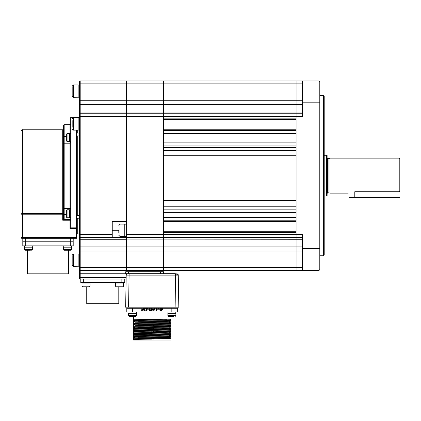 <?xml version="1.0" encoding="UTF-8"?>
<svg xmlns="http://www.w3.org/2000/svg" width="421" height="421" viewBox="0 0 421 421"><rect width="100%" height="100%" fill="white"/><g stroke="black" fill="none" stroke-linecap="round" stroke-linejoin="round"><path stroke-width="0.63" d="M326.649 155.254L327.112 155.375L327.112 195.918L326.649 196.044L326.649 155.254L324.202 155.254M328.938 192.839L327.696 192.839L327.696 158.459L328.938 158.459L328.938 192.839L330.027 193.128L348.235 193.128M328.938 158.459L330.027 158.164L330.027 193.128M399.95 191.25L399.95 197.496L354.792 197.496L354.792 191.734C346.33 193.26 346.33 193.26 354.792 191.734L399.224 191.734L399.224 158.164L399.95 158.896L399.95 191.25L399.224 191.734M302.346 83.874L296.084 83.874L296.084 116.649L302.346 116.649L302.346 80.958L296.084 80.958L296.084 83.874L296.084 80.958L163.522 80.958L163.522 116.649L163.522 113.733L126.374 113.733L126.079 114.028L126.374 113.733L126.374 116.649L163.522 116.649L163.522 234.644L163.522 232.46L296.084 232.46L296.084 237.56L163.522 237.56L163.522 270.335L296.084 270.335L296.084 267.424L296.084 270.335L302.346 270.335L302.346 234.644L296.084 234.644L296.084 263.699L296.084 87.6L296.084 118.833L163.522 118.833L163.522 116.649L296.084 116.649L296.084 234.644L163.522 234.644L163.522 237.56L163.522 234.644L126.374 234.644L126.374 116.649L126.079 116.649L126.079 234.644L126.079 221.535L112.244 221.535L112.244 237.56L126.079 237.56L126.079 237.27L126.374 237.56L163.522 237.56L163.522 267.424L126.374 267.424L126.374 251.042L126.079 251.042L126.079 270.335L80.195 270.335L79.464 269.608L79.464 81.685L80.195 80.958L80.195 113.733L79.464 114.465M296.084 116.649L296.084 113.733L163.522 113.733L163.522 112.028L302.346 112.028M163.522 119.564L296.084 119.564M296.084 129.757L163.522 129.757M163.522 130.489L296.084 130.489L296.084 133.694L163.522 133.694L163.522 130.489M163.522 217.599L296.084 217.599L296.084 220.804L163.522 220.804L163.522 217.599M163.522 221.535L296.084 221.535M296.084 231.734L163.522 231.734M302.346 239.265L296.084 239.265L296.084 237.56L296.084 267.424L163.522 267.424L163.522 271.066L126.079 271.066L126.079 270.335M163.522 138.935L296.084 138.935L296.084 142.14L163.522 142.14L163.522 138.935M296.084 145.056L163.522 145.056M163.522 147.387L296.084 147.387L296.084 150.592L163.522 150.592L163.522 147.387M163.522 155.254L296.084 155.254L296.084 196.044L163.522 196.044L163.522 155.254M163.522 200.701L296.084 200.701L296.084 203.906L163.522 203.906L163.522 200.701M163.522 206.237L296.084 206.237M163.522 209.153L296.084 209.153L296.084 212.358L163.522 212.358L163.522 209.153M177.083 274.103A1.458 1.026 90 0 1 177.394 275.108L178.257 275.118A1.458 1.458 -90 0 0 177.82 274.103L176.799 273.687L177.82 274.103L178.257 275.118L177.82 274.103L176.073 274.103A1.458 0.432 -90 0 1 176.204 275.113L178.257 275.118L178.814 307.193L175.904 307.193L175.341 273.687L160.606 273.687L175.341 273.687M129.052 275.118L127.047 275.108L129.115 275.118L129.115 274.103L128.558 307.193L125.642 307.193L126.205 275.118L125.642 307.193M127.047 275.108L126.205 275.118A1.458 1.458 0 0 1 127.663 273.687A1.458 1.458 0 0 0 126.205 275.118L127.047 275.108M129.115 273.687L129.115 274.103M128.558 307.193L175.904 307.193M129.115 275.118L176.204 275.113M163.522 273.687L163.522 271.792L160.606 271.792L160.606 273.687L125.642 273.687L125.642 271.792L160.606 271.792M70.565 208.479L69.997 208.074L70.723 209.184M62.713 129.757L22.508 129.757L22.508 213.589L62.713 213.589A0.726 0.6 180 0 1 63.439 214.189A0.726 0.6 180 0 0 62.713 213.589L62.713 129.757L63.439 129.031L63.439 213.847L63.439 143.682A0.726 0.726 180 0 1 64.171 142.956L64.171 142.914M76.554 130.126L76.554 238.286L21.776 238.286A0.726 0.726 0 0 1 21.05 237.56L21.05 131.215C21.655 129.879 22.139 129.394 22.508 129.757M70.723 227.682L70.723 117.375L76.554 117.375L76.554 117.743M69.997 209.821L69.997 143.219L64.171 143.219L69.997 142.956L70.723 142.109L69.997 143.219L69.997 141.477M69.997 208.384L64.171 208.342A0.726 0.726 0 0 1 63.439 207.611A0.726 0.463 0 0 0 64.171 208.074L64.171 143.219A0.726 0.463 180 0 0 63.439 143.682L63.439 136.867A0.726 0.563 0 0 1 64.171 136.304L66.355 136.304M63.439 214.189L21.05 214.189M63.339 218.967L63.439 218.52A0.726 0.621 0 0 0 64.171 219.146L62.713 220.22L63.339 218.967A0.726 0.558 45 0 0 63.971 219.594L69.997 219.594L69.997 217.699M66.355 214.994L64.171 214.994A0.726 0.563 180 0 1 63.439 214.431L63.439 213.847M63.439 218.52L63.439 214.431L66.355 214.363M69.997 208.342L64.171 208.342L64.171 208.074L69.997 208.074M64.171 219.146L64.171 208.342M76.554 228.498L69.997 228.498L69.997 219.594A0.726 0.626 0 0 1 70.723 220.22L62.713 220.22L62.713 213.589M69.997 228.498L70.649 227.845L76.554 227.845M21.776 238.286L22.508 238.286L22.508 237.56L21.05 237.56M69.997 143.219L70.723 142.109M66.355 136.93L63.439 136.867L63.439 125.39L64.171 124.663L64.171 142.956A0.726 0.726 0 0 0 63.439 143.682M134.983 339.368L134.983 338.637M134.983 337.91L134.983 337.179M134.983 336.453L134.983 335.726M134.983 334.995L134.983 334.269M134.983 333.537L134.983 332.811M134.983 332.085L134.983 331.353M134.983 330.627L134.983 329.896M134.983 329.169L134.983 328.443M134.983 327.712L134.983 326.985M134.983 326.254L134.983 325.528M134.983 324.802L134.983 324.07M134.983 323.344L134.983 322.612M134.983 321.886L134.983 321.155M134.983 320.428L134.983 319.702M169.479 337.363L169.479 336.637M169.479 335.911L169.479 335.179M169.479 334.453L169.479 333.721M169.479 332.995L169.479 332.269M169.479 331.538L169.479 330.811M169.479 330.08L169.479 329.354M169.479 328.627L169.479 327.896M169.479 327.17L169.479 326.438M169.479 325.712L169.479 324.986M169.479 321.339L169.479 320.613M133.525 321.249L133.525 320.523L170.937 319.792L170.937 320.523L133.525 321.249L134.983 321.339L133.631 321.27L133.631 321.954M170.937 319.792L170.937 319.065L170.937 319.792L170.937 319.065L139.004 319.613L133.525 319.792L134.983 319.886L133.631 319.813L133.631 320.502M170.937 338.731L170.937 340.042L133.525 340.042L133.525 339.458L169.563 338.642M133.525 338.731L133.525 338L170.937 337.274L170.937 338L133.525 338.731L134.983 338.821L133.631 338.752L133.631 339.437M170.937 337.274L169.479 337.179M133.525 337.274L133.525 336.547L170.937 335.816L170.937 336.547L133.525 337.274L134.983 337.363L133.631 337.295L133.631 337.979M170.937 335.816L169.479 335.726M133.525 335.816L133.525 335.09L170.937 334.358L170.937 335.09L133.525 335.816L134.983 335.911L133.631 335.837L133.631 336.526M170.937 334.358L169.479 334.269L170.831 334.337L170.831 333.653M133.525 334.358L133.525 333.632L170.937 332.906L170.937 333.632L134.352 334.427M170.937 332.906L169.479 332.811L170.831 332.885L170.831 332.195M133.525 332.906L133.525 332.174L170.937 331.448L170.937 332.174L133.525 332.906L134.983 332.995L133.631 332.922L133.631 333.611M170.937 331.448L169.479 331.353L170.831 331.427L170.831 330.738M133.525 331.448L133.525 330.717L170.937 329.99L170.937 330.717L133.652 331.474M170.937 329.99L169.479 329.896L170.831 329.969L170.831 329.28M133.525 329.99L133.525 329.259L170.937 328.533L170.937 329.259L133.525 329.99L134.983 330.08L133.631 330.011L133.631 330.695M170.937 328.533L169.479 328.443L170.831 328.512L170.831 327.827M133.525 328.533L133.525 327.806L170.937 327.075L170.937 327.806L134.983 328.627M170.937 327.075L169.479 326.985L170.831 327.054L170.831 326.37M133.525 327.075L133.525 326.349L170.937 325.617L170.937 326.349L133.525 327.075L134.983 327.17L133.631 327.096L133.631 327.785M170.937 325.617L169.479 325.528L170.831 325.601L170.831 324.912M133.525 325.617L133.525 324.891L170.937 324.165L170.937 324.891L134.983 325.712M170.937 324.165L170.831 323.454M170.105 324.096L170.831 324.144M133.525 324.165L133.525 323.433L170.937 322.707L170.937 323.433L133.525 324.165L134.983 324.254L133.631 324.186L133.631 324.87M170.937 322.707L169.479 322.612M133.525 322.707L133.525 321.976L170.937 321.249L170.937 321.976L134.983 322.796M170.937 321.249L169.479 321.155M134.352 331.516L134.92 331.538M134.352 328.601L134.92 328.622M177.667 308.283L177.667 312.072L126.795 312.072L126.795 308.283L177.667 308.283M161.948 308.561L161.548 308.561L161.548 310.614L161.732 309.667L162.401 309.635L162.811 309.109L161.948 308.561L162.417 308.588M157.065 309.988L156.791 309.54M153.902 310.614L152.928 308.561L151.955 310.614L152.465 309.956L153.397 309.956L153.902 310.614M149.734 310.603L150.15 309.824M150.113 309.114L149.734 308.572M146.35 309.603L146.797 309.903M143.64 308.561L142.793 310.245L141.919 308.561L141.651 310.614L142.03 309.135L142.777 310.614L143.561 309.135L143.94 310.614L143.64 308.561M151.534 309.135L150.344 310.614L151.744 310.614L150.786 310.403L151.718 309.119L151.097 308.509L150.423 309.193L151.086 308.719L151.507 309.282M159.78 309.588L160.469 310.666L161.18 309.588L160.469 308.509L159.78 309.588M157.249 309.719L158.043 309.93L157.249 309.719M154.523 308.561L154.907 310.614L154.907 308.561L154.523 308.561M147.618 308.561L148.003 310.614L148.003 308.561L147.618 308.561M144.15 310.219L144.777 310.666L145.366 310.114L144.466 308.977L145.34 308.856L144.792 308.509L144.282 308.988L145.182 310.109L144.777 310.456L144.324 310.114M146.813 310.024L146.292 310.456L145.603 310.061L146.287 310.666L146.997 310.003L146.655 309.461L146.892 309.04L146.292 308.509L145.682 309.035L146.297 308.719L146.708 309.04L146.182 309.588M149.45 308.509L148.766 309.588L149.45 310.666M156.67 309.472L156.959 309.04L156.375 308.509L155.775 309.035L156.075 309.472L155.67 310.035L156.365 310.666L157.065 310.014M158.638 308.561L159.017 310.614L159.017 308.561L158.638 308.561M153.323 339.084L153.323 338.352M153.323 333.253L153.323 332.527M153.323 331.795L153.323 331.069M153.323 330.343L153.323 329.611M153.323 328.885L153.323 328.154M153.323 327.427L153.323 326.701M153.323 325.97L153.323 325.244M153.323 324.512L153.323 323.786M153.323 323.06L153.323 322.328M153.323 321.602L153.323 320.87M153.323 320.144L153.323 319.413M151.139 319.439L151.139 320.171M151.139 320.897L151.139 321.628M151.139 322.354L151.139 323.081M151.139 323.812L151.139 324.538M151.139 325.27L151.139 325.996M151.139 326.728L151.139 327.454M151.139 328.18L151.139 328.912M151.139 329.638L151.139 330.369M151.139 331.095L151.139 331.822M151.139 332.553L151.139 333.279M151.139 334.011L151.139 334.737M151.139 335.463L151.139 336.195M151.139 336.921L151.139 337.653M151.139 338.379L151.139 339.105M156.365 308.719L156.775 309.035L156.375 309.377L155.959 309.035L156.365 308.719M159.964 309.588L160.475 308.719L160.917 310.103L160.475 310.456L159.964 309.588M148.95 309.588L149.46 308.719L149.897 310.103L149.46 310.456L148.95 309.588M152.939 308.961L153.302 309.745L152.565 309.745L152.939 308.961M156.38 309.588L156.88 310.019L156.365 310.456L155.854 310.04L156.38 309.588M161.732 308.772L162.627 309.114L161.732 309.456L161.732 308.772M144.398 309.298L144.282 308.988M27.312 250.232L27.312 273.834L68.686 273.834L68.686 250.232M22.797 245.864L22.797 241.786L22.797 245.864L73.201 245.864L70.286 245.864L70.286 241.786L73.201 241.786L73.201 245.864M25.713 245.864L25.713 241.786L73.201 241.786L73.201 238.286L70.286 238.286L70.286 241.786L22.797 241.786L22.797 238.286L25.713 238.286L25.713 241.786L22.797 241.786M70.723 217.62L69.412 217.768L69.412 209.753L67.081 209.753L66.355 210.484L66.355 216.904M66.355 215.289L66.355 213.273M70.723 141.393L69.412 141.54L69.412 133.531L67.081 133.531L66.355 134.257L66.355 135.488M69.412 141.54L67.081 141.54L66.355 140.814L66.355 134.257M30.386 250.232L25.186 250.232M32.217 245.864L32.359 247.174L24.35 247.174L24.35 249.506L25.076 250.232L24.35 249.506L32.359 249.506L31.633 250.232M28.896 250.232L26.865 250.232M71.507 245.864L71.649 247.174L63.639 247.174L63.639 249.506L64.366 250.232L68.191 250.232M70.812 250.232L64.366 250.232M69.675 250.232L70.891 250.232M130.047 316.439L129.31 316.439L130.51 316.439L129.31 316.439L128.579 315.713L129.31 316.439M136.446 312.072L136.593 313.382L128.579 313.382L128.579 315.713L136.593 315.713L135.862 316.439L130.51 316.439M134.662 316.439L135.862 316.439M175.736 312.072L175.878 313.382L167.868 313.382L167.868 315.713L168.595 316.439L171.536 316.439M173.841 316.439L168.595 316.439M118.796 232.987L118.796 229.903M126.079 236.323L124.769 236.465L124.769 224.083L120.006 224.083C119.753 223.756 119.348 224.161 118.796 225.293M302.346 251.042L296.084 251.042L296.084 246.922L126.374 246.922L126.374 234.644L126.079 234.644L126.079 237.27M126.079 246.717L126.374 246.922L126.374 251.042L296.084 251.042L296.084 267.424L302.346 267.424M126.374 267.424L126.374 270.335L126.079 270.045L126.374 270.335L163.522 270.335M302.346 104.371L296.084 104.371L296.084 83.874L163.522 83.874L163.522 112.028L126.374 112.028L126.374 113.733M126.079 112.233L126.374 112.028L126.374 104.371L126.079 104.576M302.346 100.251L126.374 100.251L126.374 104.371L296.084 104.371L296.084 113.733L302.346 113.733M80.195 80.958L126.079 80.958L126.079 100.251L126.374 100.251L126.374 80.958L163.522 80.958L126.374 80.958L126.079 81.248L126.374 80.958M79.464 83.874L163.522 83.874L163.522 80.958M323.47 95.525L324.202 96.256L324.202 255.042L323.47 255.768L323.47 95.525L319.828 95.525M302.346 80.958L319.102 80.958L319.102 270.335L302.346 270.335M319.102 80.958L319.828 81.685L319.828 269.608L319.102 270.335M126.079 239.06L296.084 239.265L296.084 246.922L302.346 246.922M302.346 237.56L296.084 237.56L296.084 234.644M79.464 135.851L77.185 135.994M77.28 130.126L77.28 133.083L76.554 133.083L76.554 136.804L77.28 135.851L77.28 215.447L76.554 214.489L76.554 218.215L77.28 218.21L77.28 233.918L79.464 233.918M76.917 117.743L77.28 117.375L77.28 117.743M79.464 215.447L77.28 215.447M79.464 218.21L77.28 218.21M79.464 133.083L77.28 133.083M79.464 100.251L126.079 100.251L126.079 113.733L80.195 113.733L80.195 237.56L79.464 236.828M80.195 237.56L112.244 237.56L80.195 237.56L80.195 279.076L79.464 278.349L79.464 269.608M79.464 278.349L80.195 279.076L83.69 279.076L83.69 282.575L80.774 282.575L80.774 279.076L124.769 279.076L124.769 282.575L83.69 282.575M126.079 113.733L126.079 116.649L79.464 116.649M126.079 237.56L126.079 251.042L79.464 251.042M126.079 271.066L126.079 271.792M79.464 277.618L126.079 277.618L126.079 273.687M126.079 277.618L126.079 279.076L121.858 279.076L121.858 282.575M118.796 286.943L118.796 303.694L86.747 303.694L86.747 286.943M124.769 282.575L124.769 279.076M83.484 286.943L82.742 286.943L83.947 286.943L82.742 286.943L82.016 286.217L82.742 286.943M89.884 282.575L90.026 283.886L82.016 283.886L82.016 286.217L90.026 286.217L89.299 286.943L83.947 286.943M88.094 286.943L89.299 286.943M123.385 282.575L123.532 283.886L115.522 283.886L115.522 286.217L116.249 286.943L117.901 286.943M123.532 283.886L123.532 286.217L122.806 286.943L116.249 286.943M79.464 266.183L73.391 266.33L72.18 265.119L72.18 255.579M78.153 266.33L78.153 253.947L73.391 253.947L72.18 255.158M72.18 260.51L72.18 263.22M72.18 127.279L72.18 120.59M79.464 129.978L78.153 130.126L78.153 117.743L73.391 117.743L72.18 118.948M72.18 125.926L72.18 122.579M79.464 97.204L73.391 97.346L72.18 96.141L72.18 86.594M78.153 97.346L78.153 84.963L73.391 84.963L72.18 86.173M72.18 94.236L72.18 88.447M354.792 197.496L348.962 197.496L348.962 192.844M128.558 273.687L128.558 271.792M76.554 237.56L22.508 237.56L22.508 213.589A1.458 1.205 180 0 1 21.05 212.384M69.997 133.594L69.997 124.663L70.723 123.932M171.836 308.283L171.836 312.072M132.62 308.283L132.62 312.072M69.412 217.768L67.081 217.768L67.081 209.753M67.081 141.54L67.081 133.531M71.649 247.174L71.649 249.506L63.639 249.506M175.878 313.382L175.878 315.713L167.868 315.713M124.769 236.465L120.006 236.465L120.006 224.083M319.828 248.485L302.346 248.485M319.828 102.808L302.346 102.808M112.244 230.276L118.796 230.276M126.079 104.371L80.195 104.371L79.464 104.887M126.079 112.028L80.195 112.028L79.464 112.544M112.244 234.644L79.464 234.644M126.079 239.265L80.195 239.265L79.464 238.749M126.079 246.922L80.195 246.922L79.464 246.406M126.079 267.424L79.464 267.424M125.642 273.25L79.464 273.25M122.806 286.943L123.532 286.217L115.522 286.217M73.391 266.33L73.391 253.947M78.153 130.126L73.391 130.126L73.391 117.743M73.391 97.346L73.391 84.963M327.696 158.459L327.112 157.875M324.202 196.044L326.649 196.044M330.027 158.164L399.224 158.164M327.696 192.839L327.112 193.418M69.997 142.982L70.723 142.251M64.171 208.316L63.439 207.585M69.997 142.956L64.171 142.956M69.997 208.316L70.723 209.042M64.171 124.663L69.997 124.663M170.937 319.065L170.937 316.439M152.228 339.094L138.209 339.289M134.899 339.368L134.352 339.389M169.479 338.637L170.831 338.71L170.831 338.021M152.228 337.637L138.209 337.831M134.899 337.91L134.352 337.931M170.826 337.253L170.831 336.563M152.228 336.179L138.209 336.379M134.899 336.458L134.352 336.479M170.826 335.795L170.831 335.111M152.228 334.727L138.209 334.921M134.899 335L134.352 335.021M133.631 335.069L133.631 334.379M152.228 333.269L138.209 333.464M134.899 333.543L134.352 333.564M152.228 331.811L138.209 332.006M134.899 332.085L134.352 332.106M133.631 332.153L133.631 331.469L134.983 331.538M152.228 330.353L138.209 330.548M134.899 330.627L134.352 330.648M152.228 328.896L138.209 329.09M134.899 329.175L134.352 329.19M133.631 329.243L133.631 328.554M152.228 327.438L138.209 327.638M134.899 327.717L134.352 327.738M152.228 324.528L138.209 324.723M134.899 324.802L134.352 324.823M170.826 322.686L170.831 321.997M152.228 321.612L138.209 321.807M134.899 321.886L134.352 321.907M170.826 321.228L170.831 320.539M152.228 320.155L138.209 320.355M134.899 320.434L134.352 320.455M170.568 319.428L170.831 319.086M166.953 319.218L152.228 319.428M152.228 328.17L166.253 327.975M169.563 327.896L170.105 327.875M152.228 329.627L166.253 329.427M169.563 329.348L170.105 329.333M152.228 333.995L166.253 333.8M169.563 333.721L170.105 333.7M133.631 322.728L133.631 323.412M136.136 323.312L150.097 323.096M150.707 323.086L152.228 323.07M133.525 319.792L133.525 316.439M70.723 209.9L69.412 209.753M67.081 217.768L66.355 217.036M70.723 133.673L69.412 133.531M24.497 245.864L24.35 249.506M32.359 247.174L32.359 249.506M71.649 249.506L70.923 250.232L71.649 249.506M63.782 245.864L63.639 247.174M128.579 313.382L128.579 315.713M136.593 313.382L136.593 315.713M175.878 315.713L175.152 316.439L175.878 315.713M168.016 312.072L167.868 313.382M120.006 236.465L118.796 235.255M126.079 224.23L124.769 224.083M323.47 255.768L319.828 255.768M76.554 233.187L77.28 233.918M77.28 117.375L79.464 117.375M82.016 283.886L82.016 286.217M90.026 283.886L90.026 286.217M115.664 282.575L115.522 283.886M79.464 254.095L78.153 253.947M73.391 130.126L72.18 128.915M79.464 117.885L78.153 117.743M79.464 85.11L78.153 84.963M76.917 233.555L76.554 233.555"/></g></svg>
